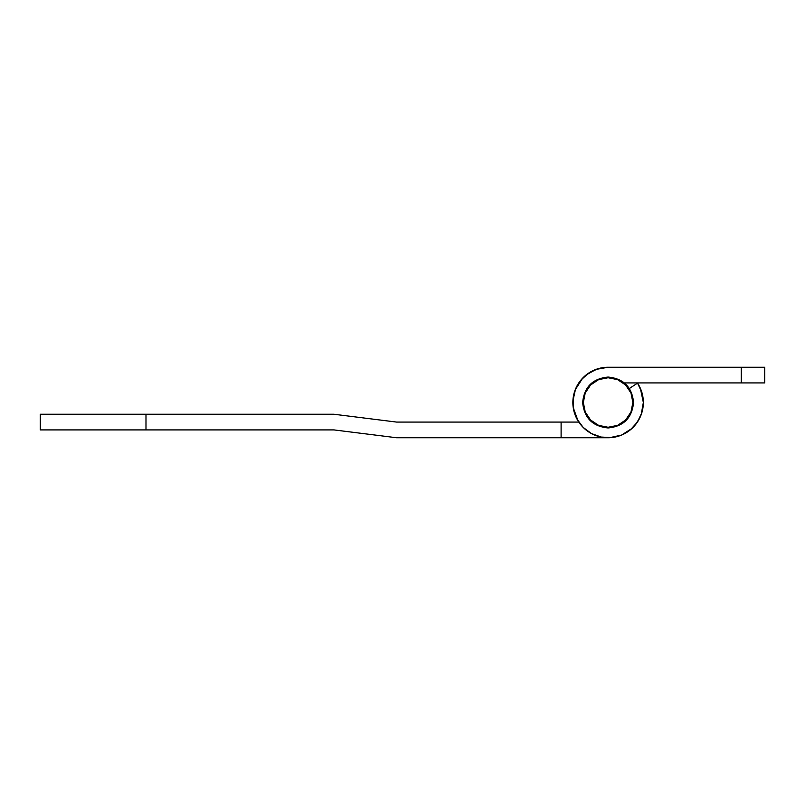 <?xml version="1.0" encoding="UTF-8"?>
<svg xmlns="http://www.w3.org/2000/svg" width="805" height="805" viewBox="0 0 805 805"><rect width="100%" height="100%" fill="white"/><g stroke="black" fill="none" stroke-linecap="round" stroke-linejoin="round"><path stroke-width="1.21" d="M608.097 427.274A24.764 24.764 0 0 1 583.333 402.5L582.649 402.5L583.333 402.5A24.764 24.764 0 0 1 608.097 377.736A24.764 24.764 0 0 1 632.871 402.5L633.555 402.5L632.871 402.5A24.764 24.764 0 0 1 608.097 427.274L608.097 427.958L608.097 427.274L617.576 425.382L625.616 420.019L630.989 411.979L632.871 402.5L630.989 393.021L625.616 384.991L617.576 379.618L608.097 377.736L608.097 377.052L608.097 377.736L598.618 379.618L590.588 384.991L585.215 393.021L583.333 402.5L585.215 411.979L590.588 420.019L598.618 425.382L608.097 427.274M641.183 390.324L643.346 402.5A35.249 35.249 0 0 1 608.097 437.749A35.249 35.249 0 0 1 572.858 402.5A35.249 35.249 0 0 1 608.097 367.251L764.75 367.251L764.75 382.918L624.368 382.918L741.254 382.918L741.254 367.251L608.097 367.251L597.874 368.771L588.515 373.198L580.858 380.141L575.535 389.016L573.029 399.049L573.532 409.373L577.014 419.113L583.182 427.425L591.484 433.583L601.224 437.065L611.559 437.578L621.591 435.062L630.466 429.749L637.409 422.082L641.827 412.734L643.346 402.5L641.867 392.377L637.54 383.12A35.249 35.249 0 0 1 643.346 402.5L641.867 392.377M629.359 388.503L637.54 383.12L629.359 388.503M578.795 422.082L561.105 422.082L578.795 422.082L576.461 418.026M574.72 413.82L572.929 404.814M741.254 382.918L741.254 367.251L764.75 367.251L764.75 382.918L741.254 382.918M40.25 429.91L333.964 429.91L396.624 437.749L608.097 437.749L561.105 437.749L561.105 422.082L396.624 422.082L333.964 414.253L40.25 414.253L40.25 429.91L333.964 429.91L396.624 437.749L561.105 437.749L561.105 422.082L396.624 422.082L333.964 414.253L145.987 414.253L145.987 429.91L145.987 414.253L40.25 414.253L40.25 429.91M577.799 420.512L575.535 415.994M573.895 410.993L573.029 406.012M572.878 401.111L575.535 389.016M575.555 388.976L582.216 378.581M584.863 375.995L592.5 370.894M595.901 369.435L608.097 367.251M637.731 383.401L639.744 386.974M643.346 402.53L641.172 414.696L643.346 402.5L640.357 388.282M639.713 418.097L634.612 425.734M632.026 428.381L621.591 435.062M621.561 435.072L609.486 437.719M608.942 367.251L601.667 367.845M596.465 369.223L586.05 374.999M582.84 377.917L575.223 389.801M573.965 393.695L572.929 404.784M573.23 407.612L578.05 420.924M582.649 402.5C584.158 417.966 592.641 426.449 608.097 427.958C623.563 426.449 632.046 417.966 633.555 402.5C632.046 387.044 623.563 378.561 608.097 377.052C592.641 378.561 584.158 387.044 582.649 402.5"/></g></svg>
